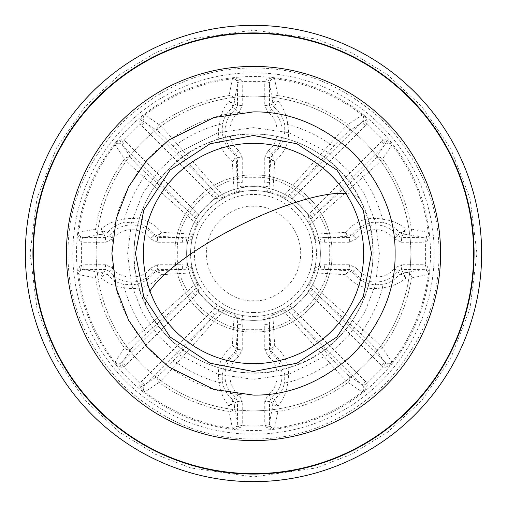 <?xml version="1.0" encoding="UTF-8"?>
<svg xmlns="http://www.w3.org/2000/svg" width="507" height="507" viewBox="0 0 507 507"><rect width="100%" height="100%" fill="white"/><g stroke="black" fill="none" stroke-linecap="round" stroke-linejoin="round"><path stroke-width="0.38" stroke-dasharray="2.54 1.9" d="M253.5 25.35A228.15 228.15 0 0 0 25.35 253.5A228.15 228.15 0 0 0 253.5 481.65A228.15 228.15 0 0 0 481.65 253.5A228.15 228.15 0 0 0 253.5 25.35A228.15 228.15 0 0 1 481.65 253.5A228.15 228.15 0 0 1 253.5 481.65M147.398 308.288A119.418 119.418 0 0 0 253.5 372.918A119.418 119.418 0 0 0 361.123 201.761A119.418 119.418 0 0 0 253.5 134.082A119.418 119.418 0 0 0 147.398 308.288A119.582 31.238 153.5 0 1 146.479 306.843A119.582 31.238 153.5 0 1 149.952 291.031M253.5 68.071C205.981 67.494 162.278 85.601 122.383 122.383C85.601 162.272 67.501 205.975 68.071 253.5C67.494 301.012 85.601 344.722 122.383 384.617C162.272 421.399 205.975 439.499 253.5 438.929C301.019 439.506 344.722 421.399 384.617 384.617C421.399 344.728 439.499 301.025 438.929 253.5C439.506 205.988 421.399 162.278 384.617 122.383C344.728 85.601 301.025 67.501 253.5 68.071M232.65 429.239L236.592 426.488L237.384 424.416L241.915 425.607L240.394 427.407L234.177 429.435L231.059 429.068L232.65 429.239L232.39 428.2A4.721 4.544 -10.7 0 0 236.592 426.488A4.721 1.705 -147 0 1 240.394 427.407M272.823 429.435L266.606 427.407A4.721 1.705 147 0 1 270.408 426.488L274.35 429.239L275.941 429.068L272.823 429.435A176.994 176.994 0 0 1 234.177 429.435M391.575 364.241L385.738 367.207A4.721 1.705 102 0 1 387.779 363.868L392.507 363.025L393.514 361.776L391.575 364.241A176.994 176.994 0 0 1 364.241 391.575L361.776 393.514L363.025 392.507L347.91 382.443C343.372 378.209 337.364 371.72 329.88 362.974A133.487 133.487 0 0 1 287.735 382.519A4.721 3.112 -166.3 0 0 284.066 384.42C282.729 390.016 279.522 395.048 274.433 399.516L272.81 403.071L272.512 406.925L269.471 423.047L264.755 423.047L265.085 425.607L269.616 424.416L270.408 426.488A4.721 4.544 10.7 0 0 274.61 428.2L274.35 429.239M139.793 385.738L139.995 383.387L144.039 385.751L143.132 387.779L143.975 392.507L145.224 393.514L142.759 391.575L139.793 385.738A4.721 1.705 -168 0 1 143.132 387.779A4.721 4.544 55.7 0 0 144.901 391.955A175.967 175.967 0 0 0 232.39 428.2L229.075 411.431L229.006 405.98C223.517 399.459 220.266 391.638 219.265 382.519A133.487 133.487 0 0 1 177.12 362.974L223.815 310.557A64.319 64.319 0 0 0 234.145 314.841L232.314 345.533L236.275 348.784L237.53 324.385C237.701 319.993 236.573 316.812 234.145 314.841L241.757 320.132L265.243 320.132L272.855 314.841L274.686 345.533L271.822 351.155L272.443 352.422L271.251 350.952L270.725 348.784L274.686 345.533C286.284 355.496 290.631 367.829 287.735 382.519C286.74 391.619 283.489 399.44 277.994 405.98L274.781 405.372L272.81 403.071L269.471 401.5L271.251 397.811A28.557 28.557 0 0 0 271.251 353.075L272.443 352.422C282.595 360.629 286.474 371.295 284.066 384.42M269.616 424.416L269.471 401.5L264.755 401.5L268.323 394.116L271.251 397.811L274.433 399.516L276.676 404.795L277.994 405.98L277.925 411.431L274.61 428.2A175.967 175.967 0 0 0 362.099 391.955A4.721 4.544 -55.7 0 0 363.868 387.779A4.721 1.705 168 0 1 367.207 385.738L364.241 391.575M234.177 77.565L240.394 79.593A4.721 1.705 -33 0 1 236.592 80.512L232.65 77.761L231.059 77.932L234.177 77.565A176.994 176.994 0 0 1 272.823 77.565L275.941 77.932L274.35 77.761L270.408 80.512L269.471 83.953L272.512 100.075L272.81 103.929C273.336 102.027 275.06 101.058 277.994 101.02L274.255 106.299L274.433 107.484C279.515 111.946 282.729 116.978 284.066 122.58A4.721 3.112 -13.7 0 0 287.735 124.481A133.487 133.487 0 0 1 329.88 144.026C337.358 135.287 343.366 128.791 347.91 124.557L363.025 114.493L361.776 113.486L364.241 115.425A176.994 176.994 0 0 1 391.575 142.759L393.514 145.224L392.507 143.975L391.955 144.901A4.721 4.544 -145.7 0 0 387.779 143.132A4.721 1.705 78 0 1 385.738 139.793L391.575 142.759M269.616 82.584L265.085 81.393L264.755 83.953L269.471 83.953L269.471 105.5L272.81 103.929L273.343 106.096L274.433 107.484L271.251 109.189L268.323 112.884L264.755 105.5L269.471 105.5L271.251 109.189A28.557 28.557 0 0 1 271.251 153.925L268.323 150.23L264.755 157.62L269.471 157.62L270.725 158.216L272.443 154.578L273.457 160.332L274.686 161.467C286.265 151.536 290.612 139.203 287.735 124.481C286.734 115.362 283.483 107.541 277.994 101.02L277.925 95.57A159.813 159.813 0 0 1 347.91 124.557A4.721 4.538 55.6 0 1 348.543 131.566L362.099 122.32L365.427 125.654L367.005 123.613L362.961 121.249L363.868 119.221L363.025 114.493M77.565 272.823L79.593 266.606A4.721 1.705 -123 0 1 80.512 270.408L77.761 274.35L77.932 275.941L77.565 272.823A176.994 176.994 0 0 1 77.565 234.177L77.932 231.059L77.761 232.65L80.512 236.592L83.953 237.53L100.075 234.488L103.929 234.19L101.425 231.724L101.02 229.006L103.187 231.16L107.484 232.567C111.946 227.485 116.978 224.271 122.58 222.934A4.721 3.112 -103.7 0 0 124.481 219.265A133.487 133.487 0 0 1 144.026 177.12C135.287 169.642 128.791 163.634 124.557 159.09L114.493 143.975L113.486 145.224L115.425 142.759A176.994 176.994 0 0 1 142.759 115.425L145.224 113.486L143.975 114.493L144.901 115.045A4.721 4.544 124.3 0 0 143.132 119.221A4.721 1.705 -12 0 1 139.793 121.262L142.759 115.425M429.435 234.177L427.407 240.394A4.721 1.705 57 0 1 426.488 236.592A4.721 4.544 -79.3 0 0 428.2 232.39A175.967 175.967 0 0 0 391.955 144.901L382.443 159.09C378.209 163.628 371.72 169.636 362.974 177.12A133.487 133.487 0 0 1 382.519 219.265C367.829 216.369 355.496 220.716 345.533 232.314L314.365 234.177L315.354 236.687L324.385 237.53L348.784 236.275L345.958 233.879L345.533 232.314L346.82 233.67L352.422 234.557C356.516 228.08 367.518 222.142 375.44 222.148L384.42 222.934C390.016 224.271 395.048 227.478 399.516 232.567C401.341 233.049 403.496 231.857 405.98 229.006L411.431 229.075L429.239 232.65L429.068 231.059L429.435 234.177A176.994 176.994 0 0 1 429.435 272.823L429.068 275.941L429.239 274.35L428.2 274.61A4.721 4.544 -100.7 0 0 426.488 270.408A4.721 1.705 123 0 1 427.407 266.606L429.435 272.823M272.253 160.58L270.725 158.216L269.471 182.615L270.313 191.646L272.823 192.635L274.686 161.467L272.253 160.58A4.721 1.236 153.5 0 0 273.457 160.332M384.42 222.934A4.721 3.112 103.7 0 1 382.519 219.265C391.619 220.26 399.44 223.511 405.98 229.006L403.071 234.19L399.516 232.567L397.811 235.749L394.116 238.677L401.5 242.245L401.5 237.53L403.071 234.19L406.925 234.488L423.047 237.53L423.047 242.245L425.607 241.915L424.416 237.384L426.488 236.592L429.239 232.65M240.394 79.593L241.915 81.393L237.384 82.584L236.592 80.512A4.721 4.544 -169.3 0 0 232.39 78.8A175.967 175.967 0 0 0 144.901 115.045L159.09 124.557C163.628 128.791 169.636 135.28 177.12 144.026A133.487 133.487 0 0 1 219.265 124.481C216.369 139.172 220.716 151.504 232.314 161.467L234.177 192.635L236.687 191.646L237.346 185.828L241.757 186.868C239.101 190.233 238.987 191.855 241.402 191.735A62.938 62.938 0 0 1 253.5 190.562A62.938 62.938 0 0 0 190.562 253.5A62.938 62.938 0 0 0 253.5 316.438A62.938 62.938 0 0 0 316.438 253.5A62.938 62.938 0 0 0 253.5 190.562A62.938 62.938 0 0 1 265.598 191.735L272.544 193.516A62.938 62.938 0 0 1 282.45 197.616L288.622 201.273L285.346 197.876L292.33 192.083L335.127 144.622C340.647 138.703 345.121 134.349 348.543 131.566M82.584 237.384L81.393 241.915L83.953 242.245L83.953 237.53L105.5 237.53L109.189 235.749L107.484 232.567L103.929 234.19L105.5 237.53L105.5 242.245L112.884 238.677C117.732 232.821 123.955 229.817 131.56 229.658C139.159 229.817 145.382 232.821 150.23 238.677L153.925 235.749L157.62 237.53L158.216 236.275L182.615 237.53L191.646 236.687L192.635 234.177L161.467 232.314C151.536 220.735 139.203 216.388 124.481 219.265C115.362 220.266 107.541 223.517 101.02 229.006L95.57 229.075A159.813 159.813 0 0 1 124.557 159.09A4.721 4.538 145.6 0 1 131.566 158.457L122.32 144.901L125.654 141.573L123.613 139.995L121.249 144.039L119.221 143.132L114.493 143.975M253.5 186.627A66.873 66.873 0 0 0 186.627 253.5A66.873 66.873 0 0 0 253.5 320.373A66.873 66.873 0 0 0 320.373 253.5A66.873 66.873 0 0 0 253.5 186.627A66.873 66.873 0 0 0 186.627 253.5A66.873 66.873 0 0 0 253.5 320.373A66.873 66.873 0 0 1 186.627 253.5A66.873 66.873 0 0 1 253.5 186.627A66.873 66.873 0 0 1 320.373 253.5A66.873 66.873 0 0 1 253.5 320.373A66.873 66.873 0 0 0 320.373 253.5A66.873 66.873 0 0 0 253.5 186.627M142.759 391.575A176.994 176.994 0 0 1 115.425 364.241L113.486 361.776L114.493 363.025L115.045 362.099A4.721 4.544 34.3 0 0 119.221 363.868A4.721 1.705 -102 0 1 121.262 367.207L115.425 364.241M385.738 367.207L383.387 367.005L385.751 362.961L387.779 363.868A4.721 4.544 -34.3 0 0 391.955 362.099A175.967 175.967 0 0 0 428.2 274.61L411.431 277.925L405.98 277.994C403.452 275.143 401.297 273.957 399.516 274.433C395.054 279.515 390.022 282.729 384.42 284.066L375.44 284.852C366.155 284.199 358.481 280.06 352.422 272.443L353.075 271.251L356.77 268.323L349.38 264.755L349.38 269.471L348.784 270.725L324.385 269.471L315.354 270.313L314.365 272.823L345.533 274.686C355.464 286.265 367.797 290.612 382.519 287.735A133.487 133.487 0 0 1 362.974 329.88C371.713 337.358 378.209 343.366 382.443 347.91L392.507 363.025M122.58 284.066A4.721 3.112 103.7 0 1 124.481 287.735C139.172 290.631 151.504 286.284 161.467 274.686C159.04 271.98 156.745 271.232 154.578 272.443C148.906 279.902 141.238 284.04 131.56 284.852L122.58 284.066C116.984 282.729 111.952 279.522 107.484 274.433L109.189 271.251L105.5 269.471L103.929 272.81L100.075 272.512L83.953 269.471L83.953 264.755L81.393 265.085L82.584 269.616L80.512 270.408A4.721 4.544 100.7 0 0 78.8 274.61L77.761 274.35M392.507 143.975L387.779 143.132L384.68 144.901L375.433 158.457C372.651 161.872 368.304 166.347 362.378 171.873L314.917 214.67L309.124 221.654L305.727 218.378L309.384 224.55A62.938 62.938 0 0 1 313.484 234.456L315.265 241.402L315.354 236.687A3.15 2.396 -16.9 0 1 313.738 235.254M313.738 271.746A3.15 2.396 -163.1 0 1 315.354 270.313L315.265 265.598L313.484 272.544A62.938 62.938 0 0 1 309.384 282.45L305.727 288.622L309.124 285.346L314.917 292.33L362.378 335.127C368.297 340.647 372.651 345.121 375.433 348.543L384.68 362.099L381.346 365.427L383.387 367.005L367.005 383.387L367.207 385.738M312.775 289.928L308.915 292.317C308.414 288.058 307.356 286.829 305.727 288.622A62.938 62.938 0 0 1 289.605 305.049L282.551 309.333A62.938 62.938 0 0 1 272.436 313.522L264.42 315.481A62.938 62.938 0 0 1 242.58 315.481L241.757 320.132L242.245 324.385L242.245 349.38L237.53 349.38L236.275 348.784L234.557 352.422C235.831 350.318 235.083 348.017 232.314 345.533C220.735 355.464 216.388 367.797 219.265 382.519A4.721 3.112 166.3 0 1 222.934 384.42C220.52 371.308 224.392 360.648 234.557 352.422L235.749 353.075L238.677 356.77L242.245 349.38M266.606 427.407L265.085 425.607L253.5 425.994L241.915 425.607L242.245 423.047L237.53 423.047L234.488 406.925A4.721 4.538 169.4 0 1 229.075 411.431A159.813 159.813 0 0 1 159.09 382.443L143.975 392.507M363.025 392.507L363.868 387.779L362.961 385.751L367.005 383.387L365.427 381.346L362.099 384.68L348.543 375.433A4.721 4.538 124.4 0 1 347.91 382.443A159.813 159.813 0 0 1 277.925 411.431A4.721 4.538 -169.4 0 1 272.512 406.925M429.239 274.35L426.488 270.408L424.416 269.616L425.607 265.085L427.407 266.606M427.407 240.394L425.607 241.915L425.607 265.085L423.047 264.755L423.047 269.471L406.925 272.512A4.721 4.538 79.4 0 1 411.431 277.925A159.813 159.813 0 0 1 382.443 347.91A4.721 4.538 145.6 0 1 375.433 348.543M385.751 144.039L383.387 139.995L385.738 139.793M364.241 115.425L367.207 121.262L367.005 123.613L383.387 139.995L381.346 141.573L384.68 144.901L314.917 214.67L311.583 211.337L381.346 141.573M367.207 121.262A4.721 1.705 12 0 1 363.868 119.221A4.721 4.544 -124.3 0 0 362.099 115.045A175.967 175.967 0 0 0 274.61 78.8A4.721 4.544 169.3 0 0 270.408 80.512A4.721 1.705 33 0 1 266.606 79.593L272.823 77.565M274.35 77.761L277.925 95.57A4.721 4.538 -10.6 0 0 272.512 100.075M237.346 185.828L236.275 158.216L232.314 161.467C235.058 159.09 235.806 156.79 234.557 154.578C224.405 146.371 220.526 135.705 222.934 122.58A4.721 3.112 13.7 0 1 219.265 124.481C220.26 115.381 223.511 107.56 229.006 101.02L229.075 95.57A4.721 4.538 10.6 0 1 234.488 100.075L237.53 83.953L242.245 83.953L241.915 81.393L265.085 81.393L266.606 79.593M143.975 114.493L143.132 119.221L144.901 122.32L158.457 131.566A4.721 4.538 -55.6 0 1 159.09 124.557A159.813 159.813 0 0 1 229.075 95.57L232.65 77.761M144.039 121.249L139.995 123.613L139.793 121.262M115.425 142.759L121.262 139.793L123.613 139.995L139.995 123.613L141.573 125.654L144.901 122.32L214.67 192.083L221.654 197.876L224.126 196.798L177.12 144.026A4.721 3.327 -42 0 1 171.873 144.622L214.67 192.083L211.337 195.417L141.573 125.654M121.262 139.793A4.721 1.705 -78 0 1 119.221 143.132A4.721 4.544 145.7 0 0 115.045 144.901A175.967 175.967 0 0 0 78.8 232.39L95.57 229.075A4.721 4.538 -100.6 0 0 100.075 234.488M77.761 232.65L78.8 232.39A4.721 4.544 -100.7 0 0 80.512 236.592A4.721 1.705 -57 0 1 79.593 240.394L77.565 234.177M79.593 266.606L81.393 265.085L81.393 241.915L79.593 240.394M114.493 363.025L119.221 363.868L121.249 362.961L123.613 367.005L121.262 367.207M115.045 362.099L124.557 347.91C128.791 343.372 135.28 337.364 144.026 329.88A133.487 133.487 0 0 1 124.481 287.735C115.381 286.74 107.56 283.489 101.02 277.994L95.57 277.925L78.8 274.61A175.967 175.967 0 0 0 115.045 362.099M362.961 385.751L292.33 314.917C289.345 311.685 286.297 310.233 283.185 310.557L329.88 362.974A4.721 3.327 138 0 1 335.127 362.378L292.33 314.917L295.663 311.583L365.427 381.346M283.185 310.557L282.551 309.333A62.938 62.938 0 0 1 272.436 313.522L272.855 314.841A64.319 64.319 0 0 0 283.185 310.557L292.317 308.915L308.915 292.317L311.583 295.663L314.917 292.33L385.751 362.961M406.925 272.512L403.071 272.81L405.98 277.994C399.459 283.483 391.638 286.734 382.519 287.735A4.721 3.112 76.3 0 1 384.42 284.066M424.416 269.616L401.5 269.471L401.5 264.755L394.116 268.323L397.811 271.251L399.516 274.433L403.071 272.81L401.5 269.471L397.811 271.251A28.557 28.557 0 0 1 353.075 271.251L349.38 269.471L324.385 269.471L324.385 264.755L320.132 265.243L321.172 269.654M321.172 237.346L320.132 241.757L324.385 242.245L324.385 237.53L349.38 237.53L349.38 242.245L356.77 238.677L353.075 235.749L352.422 234.557L348.784 236.275L349.38 237.53L353.075 235.749A28.557 28.557 0 0 1 397.811 235.749L401.5 237.53L424.416 237.384M375.433 158.457A4.721 4.538 34.4 0 1 382.443 159.09A159.813 159.813 0 0 1 411.431 229.075A4.721 4.538 100.6 0 1 406.925 234.488M289.928 194.225L292.317 198.085L295.663 195.417L292.33 192.083L362.961 121.249M222.934 122.58C224.271 116.984 227.478 111.952 232.567 107.484L235.749 109.189L237.53 105.5L237.384 82.584M237.384 424.416L237.53 401.5L242.245 401.5L238.677 394.116L235.749 397.811L232.567 399.516C227.485 395.054 224.271 390.022 222.934 384.42M194.225 217.072L198.085 214.683L195.417 211.337L192.083 214.67L144.622 171.873A4.721 3.327 -48 0 1 144.026 177.12L196.798 224.126L197.876 221.654L192.083 214.67L121.249 144.039M112.884 268.323C119.931 279.978 143.183 279.978 150.23 268.323L153.925 271.251L154.578 272.443L158.216 270.725L161.467 274.686L192.635 272.823L191.646 270.313L182.615 269.471L158.216 270.725L157.62 269.471L153.925 271.251A28.557 28.557 0 0 1 109.189 271.251L112.884 268.323L105.5 264.755L105.5 269.471L82.584 269.616M121.249 362.961L122.32 362.099L131.566 348.543A4.721 4.538 -145.6 0 1 124.557 347.91A159.813 159.813 0 0 1 95.57 277.925A4.721 4.538 -79.4 0 1 100.075 272.512M125.654 365.427L122.32 362.099L192.083 292.33L197.876 285.346L196.798 282.874L144.026 329.88A4.721 3.327 -132 0 1 144.622 335.127L192.083 292.33L195.417 295.663L125.654 365.427L123.613 367.005L139.995 383.387L141.573 381.346L211.337 311.583L214.67 314.917L171.873 362.378C166.353 368.297 161.879 372.651 158.457 375.433L144.901 384.68L141.573 381.346M242.58 315.481L234.564 313.522A62.938 62.938 0 0 1 224.449 309.333L217.395 305.049L214.683 308.915L223.815 310.557C220.703 310.233 217.655 311.685 214.67 314.917L144.039 385.751M171.873 362.378A4.721 3.327 -138 0 1 177.12 362.974C169.642 371.713 163.634 378.209 159.09 382.443A4.721 4.538 -124.4 0 1 158.457 375.433M348.543 375.433C345.128 372.651 340.653 368.304 335.127 362.378M362.378 335.127A4.721 3.327 132 0 1 362.974 329.88L310.202 282.874L309.124 285.346A3.15 2.396 28.1 0 1 308.991 283.191M308.991 223.809A3.15 2.396 151.9 0 1 309.124 221.654L310.202 224.126L362.974 177.12A4.721 3.327 48 0 1 362.378 171.873M335.127 144.622A4.721 3.327 42 0 1 329.88 144.026L282.874 196.798L285.346 197.876A3.15 2.396 -61.9 0 1 283.191 198.009M158.457 131.566C161.872 134.349 166.347 138.696 171.873 144.622M271.746 193.262A3.15 2.396 106.9 0 1 270.313 191.646L265.598 191.735C268.013 191.855 267.899 190.233 265.243 186.868L253.5 185.841L241.757 186.868L242.245 182.615L237.53 182.615L237.53 157.62L242.245 157.62L238.677 150.23L235.749 153.925L234.557 154.578L236.275 158.216L237.53 157.62L235.749 153.925A28.557 28.557 0 0 1 235.749 109.189L238.677 112.884L242.245 105.5L237.53 105.5L234.19 103.929L232.567 107.484C233.074 105.722 231.889 103.567 229.006 101.02L234.19 103.929L234.488 100.075M144.622 171.873C138.703 166.353 134.349 161.879 131.566 158.457M101.02 277.994C101.077 275.092 102.046 273.368 103.929 272.81L107.484 274.433C105.671 273.951 103.517 275.136 101.02 277.994M131.566 348.543C134.349 345.128 138.696 340.653 144.622 335.127M229.006 405.98C231.851 403.509 233.036 401.354 232.567 399.516L234.19 403.071L229.006 405.98M234.488 406.925L234.19 403.071L237.53 401.5L235.749 397.811A28.557 28.557 0 0 1 235.749 353.075L237.53 349.38L237.53 324.385L242.245 324.385M264.755 349.38L269.471 349.38L269.471 324.385L270.725 348.784L269.471 349.38L271.251 353.075L268.323 356.77L264.755 349.38L264.755 324.385L269.471 324.385C269.299 319.993 270.427 316.812 272.855 314.841M352.422 272.443C350.248 271.188 347.948 271.942 345.533 274.686L348.784 270.725L352.422 272.443M314.365 272.823L313.484 272.544A62.938 62.938 0 0 1 309.384 282.45L310.202 282.874A63.857 63.857 0 0 0 314.365 272.823M310.202 224.126L309.384 224.55A62.938 62.938 0 0 1 313.484 234.456L314.365 234.177A63.857 63.857 0 0 0 310.202 224.126M284.066 122.58C286.48 135.692 282.608 146.352 272.443 154.578L271.251 153.925L269.471 157.62L269.471 182.615L264.755 182.615L265.243 186.868L269.654 185.828M272.823 192.635L272.544 193.516A62.938 62.938 0 0 1 282.45 197.616L282.874 196.798A63.857 63.857 0 0 0 272.823 192.635M224.126 196.798L224.55 197.616A62.938 62.938 0 0 1 234.456 193.516L234.177 192.635A63.857 63.857 0 0 0 224.126 196.798M122.58 222.934L131.56 222.148C140.845 222.801 148.519 226.94 154.578 234.557C156.72 235.837 159.021 235.083 161.467 232.314L158.216 236.275L154.578 234.557L153.925 235.749A28.557 28.557 0 0 0 109.189 235.749L112.884 238.677M192.635 234.177L193.516 234.456A62.938 62.938 0 0 1 197.616 224.55L196.798 224.126A63.857 63.857 0 0 0 192.635 234.177M196.798 282.874L197.616 282.45A62.938 62.938 0 0 1 193.516 272.544L192.635 272.823A63.857 63.857 0 0 0 196.798 282.874M307.375 286.037L305.727 288.622A62.938 62.938 0 0 1 289.605 305.049L292.317 308.915L295.663 311.583M264.755 324.385L265.243 320.132L264.42 315.481A62.938 62.938 0 0 1 253.5 316.438M315.265 265.598C315.145 268.013 316.767 267.899 320.132 265.243L320.132 241.757C316.767 239.101 315.145 238.987 315.265 241.402A62.938 62.938 0 0 1 315.265 265.598A62.938 62.938 0 0 0 315.265 241.402L314.6 238.41M311.583 211.337L308.915 214.683L292.317 198.085C288.058 198.586 286.829 199.644 288.622 201.273A62.938 62.938 0 0 1 305.727 218.378C307.356 220.171 308.414 218.942 308.915 214.683L312.775 217.072M223.809 198.009L218.378 201.273C220.171 199.644 218.942 198.586 214.683 198.085L198.085 214.683C198.586 218.942 199.644 220.171 201.273 218.378A62.938 62.938 0 0 1 218.378 201.273L221.654 197.876A3.15 2.396 61.9 0 0 223.809 198.009L224.55 197.616M211.337 195.417L214.683 198.085L217.072 194.225M234.456 193.516L235.254 193.262A3.15 2.396 -106.9 0 0 236.687 191.646L241.402 191.735L235.254 193.262M201.273 218.378L197.876 221.654A3.15 2.396 -151.9 0 1 198.009 223.809L199.625 220.963M197.616 224.55L198.009 223.809M185.828 269.654L186.868 265.243C190.233 267.899 191.855 268.013 191.735 265.598A62.938 62.938 0 0 1 191.735 241.402L191.646 236.687A3.15 2.396 16.9 0 0 193.262 235.254L193.516 234.456M193.262 235.254L191.735 241.402C191.855 238.987 190.233 239.101 186.868 241.757L185.828 237.346M182.615 242.245L157.62 242.245L157.62 237.53L182.615 237.53L182.615 242.245L186.868 241.757L186.868 265.243L182.615 264.755L182.615 269.471L157.62 269.471L157.62 264.755L182.615 264.755M217.395 305.049A62.938 62.938 0 0 1 201.273 288.622L197.876 285.346A3.15 2.396 -28.1 0 0 198.009 283.191L197.616 282.45M198.009 283.191L201.273 288.622C199.644 286.829 198.586 288.058 198.085 292.317L194.225 289.928M193.516 272.544L193.262 271.746A3.15 2.396 163.1 0 0 191.646 270.313L191.735 265.598L193.262 271.746M195.417 295.663L198.085 292.317L214.683 308.915L211.337 311.583M253.5 111.889C217.211 111.451 183.832 125.273 153.368 153.368C125.28 183.826 111.451 217.205 111.889 253.5C111.451 289.789 125.273 323.162 153.368 353.632C183.826 381.72 217.205 395.549 253.5 395.111C289.789 395.549 323.168 381.727 353.632 353.632C381.72 323.174 395.549 289.795 395.111 253.5C395.549 217.211 381.727 183.838 353.632 153.368C323.174 125.28 289.795 111.451 253.5 111.889M253.5 96.153A157.347 157.347 0 0 0 96.153 253.5A157.347 157.347 0 0 0 253.5 410.847A157.347 157.347 0 0 0 410.847 253.5A157.347 157.347 0 0 0 253.5 96.153A157.347 157.347 0 0 0 96.153 253.5A157.347 157.347 0 0 0 253.5 410.847A157.347 157.347 0 0 0 410.847 253.5A157.347 157.347 0 0 0 253.5 96.153A157.347 157.347 0 0 1 410.847 253.5A157.347 157.347 0 0 1 253.5 410.847A157.347 157.347 0 0 0 410.847 253.5A157.347 157.347 0 0 0 253.5 96.153M253.5 174.826A78.674 78.674 0 0 0 174.826 253.5A78.674 78.674 0 0 0 253.5 332.174A78.674 78.674 0 0 1 174.826 253.5A78.674 78.674 0 0 1 253.5 174.826A78.674 78.674 0 0 1 332.174 253.5A78.674 78.674 0 0 1 253.5 332.174A78.674 78.674 0 0 0 332.174 253.5A78.674 78.674 0 0 0 253.5 174.826M253.5 30.071L190.943 39.007L155.592 52.665L119.443 74.757L85.163 106.59L56.353 148.355L36.948 198.503L30.071 253.5L36.948 308.497L56.353 358.645L85.163 400.41L119.443 432.243L155.592 454.335L190.943 467.993L253.5 476.929L316.057 467.993L351.408 454.335L387.557 432.243L421.837 400.41L450.647 358.645L470.052 308.497L476.929 253.5L470.052 198.503L450.647 148.355L421.837 106.59L387.557 74.757L351.408 52.665L316.057 39.007L253.5 30.071M361.123 201.761A119.582 31.238 -26.5 0 0 360.521 200.157A119.582 31.238 -26.5 0 0 345.806 193.408M253.5 72.786A180.714 180.714 0 0 0 72.786 253.5A180.714 180.714 0 0 0 253.5 434.214A180.714 180.714 0 0 0 434.214 253.5A180.714 180.714 0 0 0 253.5 72.786M276.676 404.795A4.721 1.236 153.5 0 1 274.781 405.372M274.255 106.299A4.721 1.236 153.5 0 1 273.343 106.096M103.187 231.16A4.721 1.236 153.5 0 1 101.425 231.724M271.822 351.155A4.721 1.236 153.5 0 1 271.251 350.952M346.82 233.67A4.721 1.236 153.5 0 1 345.958 233.879M394.116 238.677C389.262 232.84 383.032 229.836 375.44 229.658C367.854 229.836 361.624 232.84 356.77 238.677M253.5 206.298C239.691 204.397 206.938 218.561 206.298 253.5C206.938 288.439 239.691 302.603 253.5 300.702C267.309 302.603 300.062 288.439 300.702 253.5C300.062 218.561 267.309 204.397 253.5 206.298M231.059 429.068A176.994 176.994 0 0 1 145.224 393.514M113.486 361.776A176.994 176.994 0 0 1 77.932 275.941M77.932 231.059A176.994 176.994 0 0 1 113.486 145.224M145.224 113.486A176.994 176.994 0 0 1 231.059 77.932M253.5 190.562A62.938 62.938 0 0 1 265.598 191.735M286.037 199.625L288.622 201.273A62.938 62.938 0 0 1 305.727 218.378M275.941 77.932A176.994 176.994 0 0 1 361.776 113.486M393.514 145.224A176.994 176.994 0 0 1 429.068 231.059M429.068 275.941A176.994 176.994 0 0 1 393.514 361.776M361.776 393.514A176.994 176.994 0 0 1 275.941 429.068M264.755 401.5L264.755 423.047M423.047 264.755L401.5 264.755M381.346 365.427L311.583 295.663M401.5 242.245L423.047 242.245M264.755 83.953L264.755 105.5M365.427 125.654L295.663 195.417M242.245 105.5L242.245 83.953M125.654 141.573L195.417 211.337M83.953 242.245L105.5 242.245M105.5 264.755L83.953 264.755M224.449 309.333L223.815 310.557M234.145 314.841L234.564 313.522M242.245 423.047L242.245 401.5M268.323 394.116C279.978 387.069 279.978 363.817 268.323 356.77M356.77 268.323C363.817 279.978 387.069 279.978 394.116 268.323M324.385 264.755L349.38 264.755M349.38 242.245L324.385 242.245M268.323 150.23C279.978 143.183 279.978 119.931 268.323 112.884M264.755 182.615L264.755 157.62M238.677 112.884C227.022 119.931 227.022 143.183 238.677 150.23M242.245 157.62L242.245 182.615M238.677 356.77C227.022 363.817 227.022 387.069 238.677 394.116M157.62 242.245L150.23 238.677M150.23 268.323L157.62 264.755M253.5 329.588C215.336 332.598 174.408 291.664 177.412 253.5C174.402 215.342 215.329 174.402 253.5 177.412C291.664 174.402 332.592 215.336 329.588 253.5C332.598 291.658 291.671 332.598 253.5 329.588M253.5 127.625L218.257 132.657L177.976 152.797L158.659 170.732L142.435 194.263L131.497 222.516L127.625 253.5L131.497 284.484L142.435 312.737L158.659 336.268L177.976 354.203L218.257 374.343L253.5 379.375L288.743 374.343L329.024 354.203L348.341 336.268L364.565 312.737L375.503 284.484L379.375 253.5L375.503 222.516L364.565 194.263L348.341 170.732L329.024 152.797L288.743 132.657L253.5 127.625M146.479 306.843C171.442 359.742 238.372 386.923 293.211 366.295C359.425 345.242 393.369 261.238 360.521 200.157C334.633 144.996 263.215 118.327 207.439 143.145C144.97 167.158 114.969 247.936 146.479 306.843M238.41 192.4L241.402 191.735M192.4 268.59L191.735 265.598M253.5 312.502C222.104 313.351 193.668 285.099 194.498 253.5C193.668 221.901 222.104 193.649 253.5 194.498C284.896 193.649 313.332 221.901 312.502 253.5C313.332 285.099 284.896 313.351 253.5 312.502"/><path stroke-width="0.76" d="M253.5 363.639A110.139 110.139 0 0 1 143.361 253.5A110.139 110.139 0 0 1 253.5 143.361A110.139 110.139 0 0 1 363.639 253.5A110.139 110.139 0 0 1 253.5 363.639M253.5 371.511L210.063 363.221L170.054 336.946L143.779 296.937L135.489 253.5L143.779 210.063L170.054 170.054L210.063 143.779L253.5 135.489L296.937 143.779L336.946 170.054L363.221 210.063L371.511 253.5L363.221 296.937L336.946 336.946L296.937 363.221L253.5 371.511M253.5 481.65A228.15 228.15 0 0 0 481.65 253.5A228.15 228.15 0 0 0 253.5 25.35A228.15 228.15 0 0 0 25.35 253.5A228.15 228.15 0 0 0 253.5 481.65M253.5 395.111C289.789 395.549 323.168 381.727 353.632 353.632C381.72 323.174 395.549 289.795 395.111 253.5C395.549 217.211 381.727 183.838 353.632 153.368C323.174 125.28 289.795 111.451 253.5 111.889L213.846 117.554L168.533 140.211L146.808 160.389L128.55 186.861L116.249 218.644L111.889 253.5L116.249 288.356L128.55 320.139L146.808 346.611L168.533 366.789L213.846 389.446L253.5 395.111M253.5 440.602A187.102 187.102 0 0 1 66.398 253.5A187.102 187.102 0 0 1 253.5 66.398A187.102 187.102 0 0 1 440.602 253.5A187.102 187.102 0 0 1 253.5 440.602M253.5 33.354A220.146 220.146 0 0 0 33.354 253.5A220.146 220.146 0 0 0 253.5 473.646A220.146 220.146 0 0 0 473.646 253.5A220.146 220.146 0 0 0 253.5 33.354M253.5 32.923A220.577 220.577 0 0 0 32.923 253.5A220.577 220.577 0 0 0 253.5 474.077A220.577 220.577 0 0 0 474.077 253.5A220.577 220.577 0 0 0 253.5 32.923M149.952 291.031A119.582 31.238 153.5 0 1 243.081 223.809A119.582 31.238 -26.5 0 1 345.806 193.408"/></g></svg>
